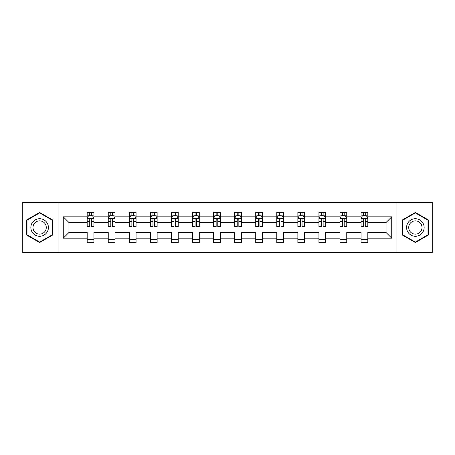 <?xml version="1.0" encoding="UTF-8"?>
<svg xmlns="http://www.w3.org/2000/svg" width="455" height="455" viewBox="0 0 455 455"><rect width="100%" height="100%" fill="white"/><g stroke="black" fill="none" stroke-linecap="round" stroke-linejoin="round"><path stroke-width="0.68" d="M396.931 202.515L22.75 202.515L22.75 252.485L432.25 252.485L432.25 202.515L396.931 202.515L396.931 252.485M367.828 238.17L367.828 232.499L386.062 232.499L391.732 238.17L367.828 238.17L367.828 242.697L361.071 242.697L361.071 238.17L346.755 238.17L346.755 242.697L340.004 242.697L340.004 238.17L325.689 238.17L325.689 242.697L318.938 242.697L318.938 238.17L304.617 238.17L304.617 242.697L297.866 242.697L297.866 238.17L283.55 238.17L283.55 242.697L276.799 242.697L276.799 238.17L262.478 238.17L262.478 242.697L255.727 242.697L255.727 238.17L241.412 238.17L241.412 242.697L234.661 242.697L234.661 238.17L220.339 238.17L220.339 242.697L213.588 242.697L213.588 238.17L199.273 238.17L199.273 242.697L192.522 242.697L192.522 238.17L178.201 238.17L178.201 242.697L171.45 242.697L171.45 238.17L157.134 238.17L157.134 242.697L150.383 242.697L150.383 238.17L136.062 238.17L136.062 242.697L129.311 242.697L129.311 238.17L114.996 238.17L114.996 242.697L108.244 242.697L108.244 238.17L93.929 238.17L93.929 242.697L87.172 242.697L87.172 238.17L63.268 238.17L63.268 216.83L87.172 216.83L87.172 212.303L93.929 212.303L93.929 216.83L108.244 216.83L108.244 212.303L114.996 212.303L114.996 216.83L129.311 216.83L129.311 212.303L136.062 212.303L136.062 216.83L150.383 216.83L150.383 212.303L157.134 212.303L157.134 216.83L171.45 216.83L171.45 212.303L178.201 212.303L178.201 216.83L192.522 216.83L192.522 212.303L199.273 212.303L199.273 216.83L213.588 216.83L213.588 212.303L220.339 212.303L220.339 216.83L234.661 216.83L234.661 212.303L241.412 212.303L241.412 216.83L255.727 216.83L255.727 212.303L262.478 212.303L262.478 216.83L276.799 216.83L276.799 212.303L283.55 212.303L283.55 216.83L297.866 216.83L297.866 212.303L304.617 212.303L304.617 216.83L318.938 216.83L318.938 212.303L325.689 212.303L325.689 216.83L340.004 216.83L340.004 212.303L346.755 212.303L346.755 216.83L361.071 216.83L361.071 212.303L367.828 212.303L367.828 216.83L391.732 216.83L391.732 238.17M58.069 252.485L58.069 202.515M361.071 216.83L361.071 222.501L346.755 222.501L346.755 216.83M346.755 238.17L346.755 232.499L361.071 232.499L361.071 238.17M340.004 216.83L340.004 222.501L325.689 222.501L325.689 216.83M325.689 238.17L325.689 232.499L340.004 232.499L340.004 238.17M318.938 216.83L318.938 222.501L304.617 222.501L304.617 216.83M304.617 238.17L304.617 232.499L318.938 232.499L318.938 238.17M297.866 216.83L297.866 222.501L283.55 222.501L283.55 216.83M283.55 238.17L283.55 232.499L297.866 232.499L297.866 238.17M276.799 216.83L276.799 222.501L262.478 222.501L262.478 216.83M262.478 238.17L262.478 232.499L276.799 232.499L276.799 238.17M255.727 216.83L255.727 222.501L241.412 222.501L241.412 216.83M241.412 238.17L241.412 232.499L255.727 232.499L255.727 238.17M234.661 216.83L234.661 222.501L220.339 222.501L220.339 216.83M220.339 238.17L220.339 232.499L234.661 232.499L234.661 238.17M213.588 216.83L213.588 222.501L199.273 222.501L199.273 216.83M199.273 238.17L199.273 232.499L213.588 232.499L213.588 238.17M192.522 216.83L192.522 222.501L178.201 222.501L178.201 216.83M178.201 238.17L178.201 232.499L192.522 232.499L192.522 238.17M171.45 216.83L171.45 222.501L157.134 222.501L157.134 216.83M157.134 238.17L157.134 232.499L171.45 232.499L171.45 238.17M150.383 216.83L150.383 222.501L136.062 222.501L136.062 216.83M136.062 238.17L136.062 232.499L150.383 232.499L150.383 238.17M129.311 216.83L129.311 222.501L114.996 222.501L114.996 216.83M114.996 238.17L114.996 232.499L129.311 232.499L129.311 238.17M108.244 216.83L108.244 222.501L93.929 222.501L93.929 216.83M93.929 238.17L93.929 232.499L108.244 232.499L108.244 238.17M87.172 216.83L87.172 222.501L68.938 222.501L68.938 232.499L87.172 232.499L87.172 238.17M63.268 216.83L68.938 222.501M386.062 232.499L386.062 222.501L367.828 222.501L367.828 216.83M363.642 215.681L365.263 215.681M342.57 215.681L344.19 215.681M321.503 215.681L323.124 215.681M300.431 215.681L302.052 215.681M279.364 215.681L280.985 215.681M258.292 215.681L259.913 215.681M237.226 215.681L238.847 215.681M216.153 215.681L217.774 215.681M195.087 215.681L196.708 215.681M174.015 215.681L175.636 215.681M152.948 215.681L154.569 215.681M131.876 215.681L133.497 215.681M110.81 215.681L112.43 215.681M89.737 215.681L91.358 215.681M87.172 239.319L93.929 239.319M108.244 239.319L114.996 239.319M129.311 239.319L136.062 239.319M150.383 239.319L157.134 239.319M171.45 239.319L178.201 239.319M192.522 239.319L199.273 239.319M213.588 239.319L220.339 239.319M234.661 239.319L241.412 239.319M255.727 239.319L262.478 239.319M276.799 239.319L283.55 239.319M297.866 239.319L304.617 239.319M318.938 239.319L325.689 239.319M340.004 239.319L346.755 239.319M361.071 239.319L367.828 239.319M68.938 232.499L63.268 238.17M391.732 216.83L386.062 222.501M52.666 219.975L39.631 212.451L26.6 219.975L26.6 235.025L39.631 242.549L52.666 235.025L52.666 219.975M402.334 219.975L402.334 235.025L415.37 242.549L428.4 235.025L428.4 219.975L415.37 212.451L402.334 219.975M91.358 214.06L89.737 214.06M88.441 215.915L87.172 215.915L87.172 212.303L89.737 212.303L89.737 215.75M87.172 224.998L87.172 226.692L89.737 226.692L89.737 224.998L87.172 224.998L87.172 222.501M93.929 222.501L93.929 226.692L91.358 226.692L91.358 219.464C90.818 218.423 90.278 218.423 89.737 219.464L89.737 224.998M92.655 215.915L93.929 215.915L93.929 212.303L91.358 212.303L91.358 215.75M93.929 218.451L92.575 215.75L88.526 215.75L87.172 218.451M112.43 214.06L110.81 214.06M109.513 215.915L108.244 215.915L108.244 212.303L110.81 212.303L110.81 215.75M108.244 224.998L108.244 226.692L110.81 226.692L110.81 224.998L108.244 224.998L108.244 222.501M114.996 222.501L114.996 226.692L112.43 226.692L112.43 219.464C111.89 218.423 111.35 218.423 110.81 219.464L110.81 224.998M113.727 215.915L114.996 215.915L114.996 212.303L112.43 212.303L112.43 215.75M114.996 218.451L113.648 215.75L109.592 215.75L108.244 218.451M133.497 214.06L131.876 214.06M130.579 215.915L129.311 215.915L129.311 212.303L131.876 212.303L131.876 215.75M129.311 224.998L129.311 226.692L131.876 226.692L131.876 224.998L129.311 224.998L129.311 222.501M136.062 222.501L136.062 226.692L133.497 226.692L133.497 219.464C132.957 218.423 132.416 218.423 131.876 219.464L131.876 224.998M134.794 215.915L136.062 215.915L136.062 212.303L133.497 212.303L133.497 215.75M136.062 218.451L134.714 215.75L130.665 215.75L129.311 218.451M32.032 223.109A8.781 8.781 0 0 0 35.245 235.104A8.781 8.781 0 0 0 47.235 231.891A8.781 8.781 0 0 0 44.021 219.896A8.781 8.781 0 0 0 32.032 223.109M33.875 224.179A6.649 6.649 0 0 0 36.309 233.256A6.649 6.649 0 0 0 45.386 230.821A6.649 6.649 0 0 0 42.958 221.744A6.649 6.649 0 0 0 33.875 224.179M52.262 220.209L52.262 234.791L39.631 242.083L27.004 234.791L27.004 220.209L39.631 212.917L52.262 220.209M407.765 223.109A8.781 8.781 0 0 0 410.979 235.104A8.781 8.781 0 0 0 422.968 231.891A8.781 8.781 0 0 0 419.755 219.896A8.781 8.781 0 0 0 407.765 223.109M409.614 224.179A6.649 6.649 0 0 0 412.042 233.256A6.649 6.649 0 0 0 421.125 230.821A6.649 6.649 0 0 0 418.691 221.744A6.649 6.649 0 0 0 409.614 224.179M427.996 220.209L427.996 234.791L415.37 242.083L402.738 234.791L402.738 220.209L415.37 212.917L427.996 220.209M154.569 214.06L152.948 214.06M151.651 215.915L150.383 215.915L150.383 212.303L152.948 212.303L152.948 215.75M150.383 224.998L150.383 226.692L152.948 226.692L152.948 224.998L150.383 224.998L150.383 222.501M157.134 222.501L157.134 226.692L154.569 226.692L154.569 219.464C154.029 218.423 153.489 218.423 152.948 219.464L152.948 224.998M155.866 215.915L157.134 215.915L157.134 212.303L154.569 212.303L154.569 215.75M157.134 218.451L155.786 215.75L151.731 215.75L150.383 218.451M175.636 214.06L174.015 214.06M172.718 215.915L171.45 215.915L171.45 212.303L174.015 212.303L174.015 215.75M171.45 224.998L171.45 226.692L174.015 226.692L174.015 224.998L171.45 224.998L171.45 222.501M178.201 222.501L178.201 226.692L175.636 226.692L175.636 219.464C175.095 218.423 174.555 218.423 174.015 219.464L174.015 224.998M176.932 215.915L178.201 215.915L178.201 212.303L175.636 212.303L175.636 215.75M178.201 218.451L176.853 215.75L172.803 215.75L171.45 218.451M196.708 214.06L195.087 214.06M193.79 215.915L192.522 215.915L192.522 212.303L195.087 212.303L195.087 215.75M192.522 224.998L192.522 226.692L195.087 226.692L195.087 224.998L192.522 224.998L192.522 222.501M199.273 222.501L199.273 226.692L196.708 226.692L196.708 219.464C196.168 218.423 195.627 218.423 195.087 219.464L195.087 224.998M198.005 215.915L199.273 215.915L199.273 212.303L196.708 212.303L196.708 215.75M199.273 218.451L197.919 215.75L193.87 215.75L192.522 218.451M217.774 214.06L216.153 214.06M214.857 215.915L213.588 215.915L213.588 212.303L216.153 212.303L216.153 215.75M213.588 224.998L213.588 226.692L216.153 226.692L216.153 224.998L213.588 224.998L213.588 222.501M220.339 222.501L220.339 226.692L217.774 226.692L217.774 219.464C217.234 218.423 216.694 218.423 216.153 219.464L216.153 224.998M219.071 215.915L220.339 215.915L220.339 212.303L217.774 212.303L217.774 215.75M220.339 218.451L218.992 215.75L214.942 215.75L213.588 218.451M238.847 214.06L237.226 214.06M235.929 215.915L234.661 215.915L234.661 212.303L237.226 212.303L237.226 215.75M234.661 224.998L234.661 226.692L237.226 226.692L237.226 224.998L234.661 224.998L234.661 222.501M241.412 222.501L241.412 226.692L238.847 226.692L238.847 219.464C238.306 218.423 237.766 218.423 237.226 219.464L237.226 224.998M240.143 215.915L241.412 215.915L241.412 212.303L238.847 212.303L238.847 215.75M241.412 218.451L240.058 215.75L236.008 215.75L234.661 218.451M259.913 214.06L258.292 214.06M256.995 215.915L255.727 215.915L255.727 212.303L258.292 212.303L258.292 215.75M255.727 224.998L255.727 226.692L258.292 226.692L258.292 224.998L255.727 224.998L255.727 222.501M262.478 222.501L262.478 226.692L259.913 226.692L259.913 219.464C259.373 218.423 258.832 218.423 258.292 219.464L258.292 224.998M261.21 215.915L262.478 215.915L262.478 212.303L259.913 212.303L259.913 215.75M262.478 218.451L261.13 215.75L257.081 215.75L255.727 218.451M280.985 214.06L279.364 214.06M278.068 215.915L276.799 215.915L276.799 212.303L279.364 212.303L279.364 215.75M276.799 224.998L276.799 226.692L279.364 226.692L279.364 224.998L276.799 224.998L276.799 222.501M283.55 222.501L283.55 226.692L280.985 226.692L280.985 219.464C280.445 218.423 279.905 218.423 279.364 219.464L279.364 224.998M282.282 215.915L283.55 215.915L283.55 212.303L280.985 212.303L280.985 215.75M283.55 218.451L282.197 215.75L278.147 215.75L276.799 218.451M302.052 214.06L300.431 214.06M299.134 215.915L297.866 215.915L297.866 212.303L300.431 212.303L300.431 215.75M297.866 224.998L297.866 226.692L300.431 226.692L300.431 224.998L297.866 224.998L297.866 222.501M304.617 222.501L304.617 226.692L302.052 226.692L302.052 219.464C301.511 218.423 300.971 218.423 300.431 219.464L300.431 224.998M303.349 215.915L304.617 215.915L304.617 212.303L302.052 212.303L302.052 215.75M304.617 218.451L303.269 215.75L299.214 215.75L297.866 218.451M323.124 214.06L321.503 214.06M320.206 215.915L318.938 215.915L318.938 212.303L321.503 212.303L321.503 215.75M318.938 224.998L318.938 226.692L321.503 226.692L321.503 224.998L318.938 224.998L318.938 222.501M325.689 222.501L325.689 226.692L323.124 226.692L323.124 219.464C322.584 218.423 322.043 218.423 321.503 219.464L321.503 224.998M324.421 215.915L325.689 215.915L325.689 212.303L323.124 212.303L323.124 215.75M325.689 218.451L324.335 215.75L320.286 215.75L318.938 218.451M344.19 214.06L342.57 214.06M341.273 215.915L340.004 215.915L340.004 212.303L342.57 212.303L342.57 215.75M340.004 224.998L340.004 226.692L342.57 226.692L342.57 224.998L340.004 224.998L340.004 222.501M346.755 222.501L346.755 226.692L344.19 226.692L344.19 219.464C343.65 218.423 343.11 218.423 342.57 219.464L342.57 224.998M345.487 215.915L346.755 215.915L346.755 212.303L344.19 212.303L344.19 215.75M346.755 218.451L345.408 215.75L341.352 215.75L340.004 218.451M365.263 214.06L363.642 214.06M362.345 215.915L361.071 215.915L361.071 212.303L363.642 212.303L363.642 215.75M361.071 224.998L361.071 226.692L363.642 226.692L363.642 224.998L361.071 224.998L361.071 222.501M367.828 222.501L367.828 226.692L365.263 226.692L365.263 219.464C364.722 218.423 364.182 218.423 363.642 219.464L363.642 224.998M366.559 215.915L367.828 215.915L367.828 212.303L365.263 212.303L365.263 215.75M367.828 218.451L366.474 215.75L362.425 215.75L361.071 218.451M93.895 218.383L87.206 218.383M93.929 224.998L91.358 224.998M89.737 221.375L87.172 221.375M93.929 221.375L91.358 221.375M91.358 214.919L89.737 214.919M114.961 218.383L108.279 218.383M114.996 224.998L112.43 224.998M110.81 221.375L108.244 221.375M114.996 221.375L112.43 221.375M112.43 214.919L110.81 214.919M136.034 218.383L129.345 218.383M136.062 224.998L133.497 224.998M131.876 221.375L129.311 221.375M136.062 221.375L133.497 221.375M133.497 214.919L131.876 214.919M157.1 218.383L150.417 218.383M157.134 224.998L154.569 224.998M152.948 221.375L150.383 221.375M157.134 221.375L154.569 221.375M154.569 214.919L152.948 214.919M178.172 218.383L171.484 218.383M178.201 224.998L175.636 224.998M174.015 221.375L171.45 221.375M178.201 221.375L175.636 221.375M175.636 214.919L174.015 214.919M199.239 218.383L192.556 218.383M199.273 224.998L196.708 224.998M195.087 221.375L192.522 221.375M199.273 221.375L196.708 221.375M196.708 214.919L195.087 214.919M220.305 218.383L213.623 218.383M220.339 224.998L217.774 224.998M216.153 221.375L213.588 221.375M220.339 221.375L217.774 221.375M217.774 214.919L216.153 214.919M241.377 218.383L234.695 218.383M241.412 224.998L238.847 224.998M237.226 221.375L234.661 221.375M241.412 221.375L238.847 221.375M238.847 214.919L237.226 214.919M262.444 218.383L255.761 218.383M262.478 224.998L259.913 224.998M258.292 221.375L255.727 221.375M262.478 221.375L259.913 221.375M259.913 214.919L258.292 214.919M283.516 218.383L276.828 218.383M283.55 224.998L280.985 224.998M279.364 221.375L276.799 221.375M283.55 221.375L280.985 221.375M280.985 214.919L279.364 214.919M304.583 218.383L297.9 218.383M304.617 224.998L302.052 224.998M300.431 221.375L297.866 221.375M304.617 221.375L302.052 221.375M302.052 214.919L300.431 214.919M325.655 218.383L318.966 218.383M325.689 224.998L323.124 224.998M321.503 221.375L318.938 221.375M325.689 221.375L323.124 221.375M323.124 214.919L321.503 214.919M346.721 218.383L340.039 218.383M346.755 224.998L344.19 224.998M342.57 221.375L340.004 221.375M346.755 221.375L344.19 221.375M344.19 214.919L342.57 214.919M367.794 218.383L361.105 218.383M367.828 224.998L365.263 224.998M363.642 221.375L361.071 221.375M367.828 221.375L365.263 221.375M365.263 214.919L363.642 214.919"/></g></svg>
